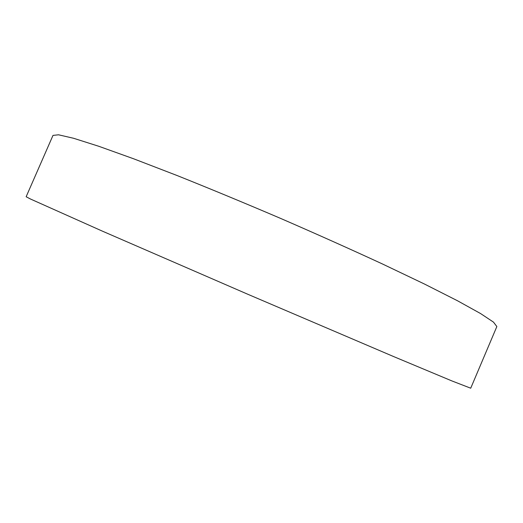 <?xml version="1.0" encoding="UTF-8"?>
<svg xmlns="http://www.w3.org/2000/svg" width="523" height="523" viewBox="0 0 523 523"><rect width="100%" height="100%" fill="white"/><g stroke="black" fill="none" stroke-linecap="round" stroke-linejoin="round"><path stroke-width="0.78" d="M496.85 326.555L493.47 322.109L480.572 313.552L457.527 300.777L424.428 284.015L382.32 263.912C350.364 249.151 316.389 233.951 280.374 218.307C244.267 202.891 209.873 188.646 177.199 175.571L133.659 158.796L98.736 146.263L73.625 138.288L58.543 134.797L52.993 135.398L26.15 196.74L30.458 199.008L102.207 231.061L247.686 294.214L393.525 356.523L451.964 380.953L470.72 388.203L496.85 326.555"/></g></svg>
